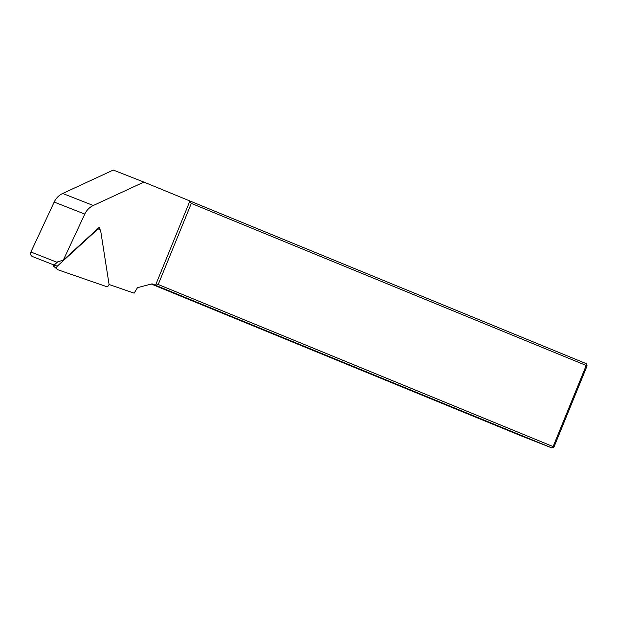 <?xml version="1.0" encoding="UTF-8"?>
<svg xmlns="http://www.w3.org/2000/svg" width="618" height="618" viewBox="0 0 618 618"><rect width="100%" height="100%" fill="white"/><g stroke="black" fill="none" stroke-linecap="round" stroke-linejoin="round"><path stroke-width="0.93" d="M32.63 256.601A3.414 3.175 -68.5 0 1 30.9 252.013L54.183 202.063A17.065 15.867 -68.5 0 1 62.688 193.473L113.295 170.058L143.894 182.086L586.273 363.67L586.219 365.477L191.317 203.384L158.216 284.496L553.118 446.59L586.219 365.477L587.1 365.848L553.998 446.969L553.118 446.59L551.882 447.942L152.09 283.84L137.49 287.671L134.121 293.164L108.992 284.465M158.216 284.496L155.512 285.246L189.904 200.974L191.317 203.384M151.31 284.048L521.87 436.146L551.882 447.942L553.998 446.969M586.273 363.67L587.1 365.848M99.699 229.363L99.367 227.208L63.306 260.163L84.782 214.091A17.065 15.867 111.5 0 1 93.287 205.5L143.894 182.086M53.967 266.435A0.61 0.572 -68.5 0 1 53.805 265.408L57.744 261.808L63.306 260.163M58.053 269.827L106.111 286.458A2.279 2.117 -68.5 0 0 108.977 283.84L100.688 230.862A2.279 2.117 -68.5 0 0 97.227 229.664L57.459 266.01A2.279 2.117 111.5 0 0 58.053 269.827M30.9 252.013L57.165 262.341M54.183 202.063L84.782 214.091M62.688 193.473L93.287 205.5M96.763 229.587L97.227 229.664M53.805 265.408L57.459 266.01M32.515 256.563L54.175 265.076M97.374 229.031L98.756 229.085M53.797 266.335L57.404 269.456"/></g></svg>
